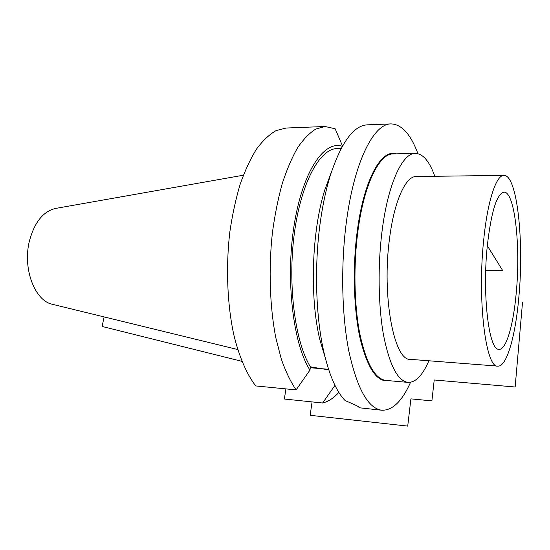 <?xml version="1.0" encoding="UTF-8"?>
<svg xmlns="http://www.w3.org/2000/svg" width="550" height="550" viewBox="0 0 550 550"><rect width="100%" height="100%" fill="white"/><g stroke="black" fill="none" stroke-linecap="round" stroke-linejoin="round"><path stroke-width="0.82" d="M325.318 358.05L319.983 340.175C309.499 298.134 311.651 231.131 324.816 189.846L330.151 175.979C326.329 188.478 323.242 202.51 320.891 218.061C313.933 263.423 315.501 317.604 324.411 354.358C329.863 376.585 336.772 391.992 345.146 400.579C355.279 404.862 360.229 407.289 359.996 407.846L381.81 410.238C368.087 408.423 357.094 388.664 348.81 350.976C341.495 313.809 340.636 262.212 346.892 218.268C355.011 159.94 374.234 123.537 391.016 123.901C401.72 124.3 410.692 134.214 417.924 153.642M381.81 410.238C392.514 410.527 402.105 401.211 410.568 382.284M330.151 175.979C341.144 142.519 353.554 125.469 367.386 124.836L391.016 123.901M324.816 189.846L331.293 172.349M359.178 407.88L358.634 406.752M342.334 146.321C324.252 139.927 302.555 171.215 294.044 225.734C285.416 280.122 293.205 344.3 309.959 370.088L310.434 366.857L328.756 369.868M309.959 370.088L296.106 389.895L255.757 385.935C246.819 374.378 239.195 356.909 233.812 334.778C227.219 304.301 225.713 266.956 229.852 231.887C232.368 214.665 235.84 198.688 240.261 183.961C245.135 170.232 250.614 158.517 256.692 148.83C262.989 140.436 269.479 134.344 276.169 130.563L286.11 128.04L325.064 126.5L315.831 129.044C309.609 132.887 303.559 139.081 297.674 147.641C291.988 157.534 286.853 169.496 282.267 183.535C278.101 198.598 274.821 214.933 272.429 232.561C268.462 268.448 269.761 306.659 275.818 337.782L281.298 359.074C285.684 371.559 290.62 381.831 296.106 389.895M342.519 145.998L335.17 128.776L325.064 126.5M285.911 388.898L284.364 399.032L322.637 402.999L334.971 385.351M322.637 402.999C328.309 401.631 333.712 398.097 338.855 392.391M55.866 208.388L55.536 208.443C43.237 211.386 34.547 222.193 29.459 240.866C22.392 268.489 34.808 300.905 52.449 304.308L52.779 304.391M487.321 245.733C482.164 294.429 488.799 349.381 498.465 349.264C505.952 351.237 513.452 325.298 516.271 292.483C520.795 245.554 514.628 189.812 503.511 192.246C496.526 194.631 491.129 212.458 487.321 245.733L502.851 270.813L485.732 270.263M503.958 175.381C496.334 174.824 487.561 200.558 483.704 239.896C477.18 300.733 485.904 368.514 497.819 366.121C506.873 366.967 515.584 335.431 518.891 296.704C524.15 241.278 517.254 174.845 503.958 175.381L416.192 176.522C405.817 176.041 394.288 200.695 389.579 238.232C381.549 296.23 394.151 361.192 410.314 359.342L497.819 366.121M428.862 360.779C422.62 375.341 415.683 382.546 408.045 382.394C397.746 381.019 389.586 365.296 383.549 335.232C378.214 305.683 377.63 264.921 382.216 229.907C388.224 182.985 402.648 152.879 415.408 153.374C423.039 153.711 429.502 161.349 434.796 176.282M310.434 366.857C295.123 342.451 287.526 285.003 294.298 233.805C300.981 182.518 319.894 148.514 337.171 148.569L341.172 148.452M325.469 369.029L310.303 367.73M104.101 316.917L102.108 326.459L241.89 361.329M312.077 401.906L310.145 415.305L407.722 426.099L410.85 399.272L407.722 426.099M410.85 399.272L411.304 398.894L431.901 400.888L434.211 379.988L515.151 387.007L522.5 302.534M395.883 153.849C381.528 148.933 364.286 179.004 357.486 229.405C352.419 265.952 353.533 308.701 360.078 338.326C367.482 368.356 376.984 382.463 388.589 380.662M415.408 153.374L393.174 153.917C379.617 153.457 364.389 183.232 358.126 229.577C353.341 264.172 354.056 304.432 359.783 333.651C366.252 363.399 374.956 378.991 385.894 380.421L408.045 382.394M319.983 340.175L324.411 354.358M52.449 304.308L237.744 349.539M55.536 208.443L243.347 175.216"/></g></svg>
